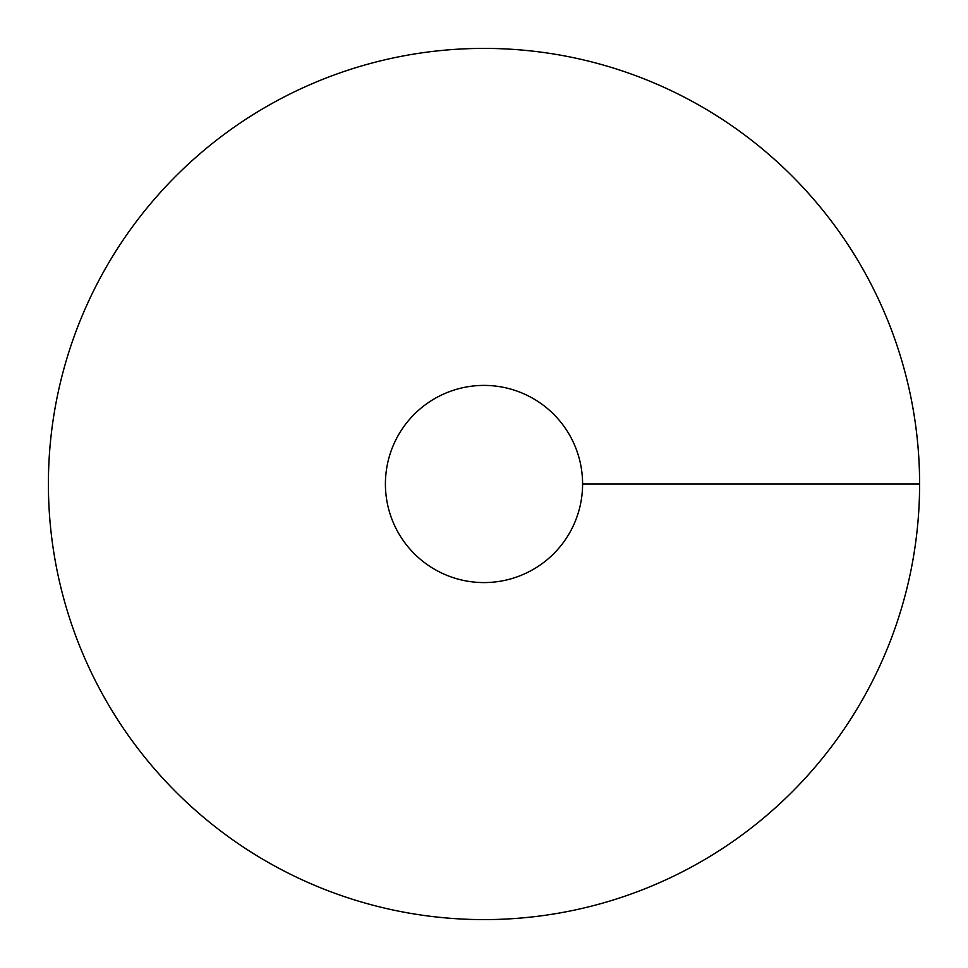 <?xml version="1.0" encoding="UTF-8"?>
<svg xmlns="http://www.w3.org/2000/svg" width="968" height="968" viewBox="0 0 968 968"><rect width="100%" height="100%" fill="white"/><g stroke="black" fill="none" stroke-linecap="round" stroke-linejoin="round"><path stroke-width="1.45" d="M484 919.6A435.6 435.6 0 0 0 861.242 266.2A435.6 435.6 0 0 0 106.758 266.2A435.6 435.6 0 0 0 484 919.6M484 582.579A98.579 98.579 0 0 0 569.378 434.705A98.579 98.579 0 0 0 398.622 434.705A98.579 98.579 0 0 0 484 582.579M919.6 484L582.579 484"/></g></svg>
